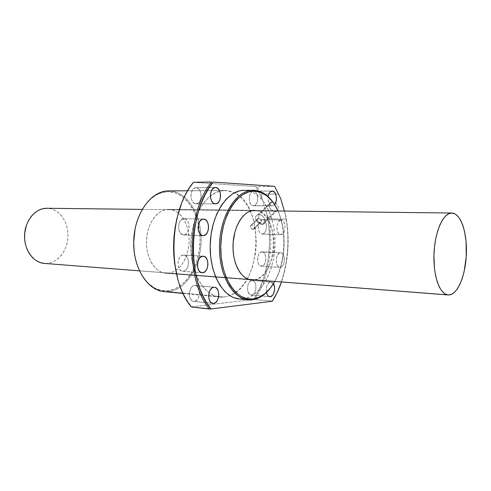 <?xml version="1.0" encoding="UTF-8"?>
<svg xmlns="http://www.w3.org/2000/svg" width="491" height="491" viewBox="0 0 491 491"><rect width="100%" height="100%" fill="white"/><g stroke="black" fill="none" stroke-linecap="round" stroke-linejoin="round"><path stroke-width="0.37" stroke-dasharray="2.46 1.84" d="M47.13 208.27L451.953 213.026L47.13 208.27L51.34 208.896L55.33 210.547L58.963 213.137L62.112 216.568L64.652 220.698L66.518 225.375L67.629 230.426L67.967 235.668L67.513 240.921L66.279 245.991L64.315 250.698L61.682 254.872L58.466 258.358L54.783 261.016L50.757 262.746L46.547 263.458C58.141 262.98 67.881 249.98 67.967 235.668C68.218 221.355 58.748 208.503 47.13 208.27L47.068 208.27M449.688 294.895L44.589 263.434L449.688 294.895M261.887 224.375C257.032 224.497 253.172 216.322 257.444 214.905L258.843 214.665L272.266 201.844L270.879 202.102C266.625 203.556 270.357 211.609 275.169 211.418L261.887 224.375L260.083 222.601L258.358 221.852L257.364 220.299C257.143 219.066 257.603 218.403 258.732 218.311L258.843 214.665C256.277 214.886 255.246 216.384 255.75 219.17L257.99 222.681L261.887 224.375C267.834 224.774 264.661 214.53 258.843 214.665L258.732 218.311L258.113 218.415C256.75 220.152 257.407 221.545 260.083 222.601L253.018 229.45L250.766 228.027L250.435 225.7L251.638 225.13L258.732 218.311L251.638 225.13L250.643 225.449L250.257 226.774L250.766 228.027L252.196 229.254L253.399 229.42L254.424 228.505L254.228 226.879L252.896 225.51L251.638 225.13L253.295 225.78L254.399 227.302L254.27 228.837L253.657 229.34L253.018 229.45L260.083 222.601L260.709 222.491C262.071 220.76 261.408 219.36 258.732 218.311C261.771 219.796 262.225 221.226 260.083 222.601L261.887 224.375L275.169 211.418L276.789 211.075L277.949 210.062L278.465 208.515L278.262 206.68L275.905 203.268L274.113 202.218L272.266 201.844L270.007 202.648L269.007 204.784L269.221 206.613L270.118 208.436L273.334 211.038L275.169 211.418L276.599 211.161C279.354 209.049 279.005 206.337 275.561 203.004L272.266 201.844L258.843 214.665C263.716 214.487 267.601 222.742 263.329 224.129L261.887 224.375M251.901 280.471C246.721 280.533 245.917 294.852 251.091 294.987L269.289 296.625L250.791 294.938L249.262 294.023L247.734 290.918L247.568 286.726L248.268 284.031L249.496 281.908L251.901 280.471L253.528 280.883L254.872 282.325L255.743 284.584L256.007 287.309L255.633 290.101L254.676 292.538L253.264 294.25L251.625 294.981C256.805 294.76 257.505 280.576 252.343 280.471L270.584 281.951L251.901 280.471M266.441 292.532C265.84 286.787 267.221 283.258 270.584 281.951L268.951 282.663L266.987 285.578L266.3 288.321L266.441 292.532M261.893 251.846C256.756 251.674 256.136 266.165 261.28 266.165L279.852 267.362C274.782 267.374 275.414 252.626 280.478 252.791L261.893 251.846L263.464 252.325L264.772 253.81L265.821 257.407L265.766 260.181L265.103 262.777L263.931 264.815L262.421 265.975L260.034 265.723L258.708 264.25L257.843 261.967L257.579 259.23L257.953 256.455L258.904 254.074L261.083 252.018L280.478 252.791L278.9 253.417L277.532 255.062L276.586 257.487L276.212 260.316L276.47 263.102L277.317 265.422L278.624 266.914L280.183 267.362L281.754 266.705L283.098 265.042L284.025 262.636L284.387 259.849L284.136 257.094L283.313 254.786L282.024 253.276L280.717 252.791C285.78 252.755 285.24 267.362 280.183 267.362L261.611 266.165C266.748 266.171 267.276 251.815 262.139 251.846L261.893 251.846M262.525 219.661C257.259 219.225 256.83 234.164 262.114 234.017L280.717 234.649C275.512 234.802 275.954 219.594 281.147 220.036L262.525 219.661L264.097 220.226L265.404 221.791L266.245 224.117L266.503 226.848L266.14 229.573L265.201 231.893L263.839 233.458L262.243 234.023L260.666 233.489L259.34 231.942L258.475 229.604L258.211 226.842L258.585 224.074L259.536 221.742L260.924 220.189L262.525 219.661L281.147 220.036L278.845 221.245L277.661 223.264L276.992 225.915L276.93 228.781L277.495 231.433L278.593 233.446L280.054 234.52L282.423 234.078L284.295 231.384L284.952 228.763L285.013 225.928L283.982 222.202L282.699 220.612L281.19 220.042C286.388 219.864 286.038 234.925 280.852 234.649L262.243 234.023C267.509 234.293 267.847 219.495 262.568 219.661L262.525 219.661M253.626 191.159L253.485 191.152C248.041 190.76 247.9 205.968 253.344 205.778L272.112 205.913C269.105 205.066 267.785 201.961 268.147 196.596L268.061 199.727L269.154 203.612L271.29 205.735L273.733 205.404L274.592 204.606L272.155 205.913L252.509 205.606L250.981 204.459L249.827 202.384L249.176 198.266L249.987 194.215L251.975 191.619L253.626 191.159L255.246 191.809L256.597 193.466L257.683 197.253L257.628 200.083L256.946 202.673L255.737 204.637L253.393 205.778C258.825 206.214 259.07 191.146 253.626 191.159L272.082 191.03L253.626 191.159M196.204 187.746L196.007 187.74C189.489 187.323 189.422 203.943 195.934 203.753L215.371 203.857L195.934 203.753L193.976 203.071L191.699 200.021L190.974 197.081L191.024 193.939L192.515 189.888L194.221 188.237L196.204 187.746L198.149 188.47L199.769 190.293L200.819 192.932L201.157 195.989L200.721 199.015L199.579 201.549L197.898 203.213L195.995 203.753C202.495 204.225 202.715 187.765 196.204 187.746L215.205 187.537L196.204 187.746M183.978 218.667C177.251 218.157 176.766 235.017 183.505 234.913L202.893 235.637L183.708 234.913L180.774 233.575L178.853 229.923L178.62 225.197L179.473 222.251L180.989 220.005L183.978 218.667L185.991 219.311L187.666 221.085L188.765 223.712L189.109 226.799L188.661 229.886L187.482 232.507L185.745 234.275L183.708 234.913C190.434 235.214 190.778 218.513 184.039 218.673L203.513 219.078L183.978 218.667M183.382 255.081C176.858 254.909 176.073 271.149 182.597 271.265L201.635 272.665L182.081 271.185L180.179 270.093L178.264 266.564L178.03 261.863L179.571 257.622L181.332 255.78L183.382 255.081L185.395 255.608L187.071 257.284L188.163 259.843L188.507 262.9L188.059 265.993L186.881 268.675L185.15 270.529L183.112 271.271C189.643 271.235 190.281 255.148 183.757 255.081L202.875 256.216L183.382 255.081M194.553 285.492C188.409 285.596 187.421 301.1 193.546 301.37L212.229 303.254L193.288 301.327L191.453 300.345L189.606 296.969L189.385 292.378L190.876 288.149L192.576 286.271L194.553 285.492L196.498 285.928L198.112 287.493L199.168 289.954L199.499 292.931L199.064 295.981L197.922 298.657L196.247 300.547L194.283 301.37C200.438 301.069 201.285 285.713 195.16 285.498L213.898 287.21L194.553 285.492M271.505 286.603C286.284 266.453 288.064 226.922 275.144 205.526C288.064 226.922 286.284 266.453 271.505 286.603M277.986 210.983C287.217 231.034 285.817 262.28 274.825 281.423L278.698 273.131L281.546 264.048L283.375 254.332L284.129 244.309L283.792 234.311L282.356 224.669L279.87 215.702L277.986 210.983M252.337 299.798L243.266 298.915C260.537 296.859 274.555 271.228 275.003 243.886C275.672 216.543 262.624 191.447 245.322 190.361L251.858 190.305L244.223 190.324L248.471 190.809L254.528 193.227L260.077 197.529L264.944 203.52L267.067 207.067L270.621 215.095L273.174 224.123L274.647 233.826L275.003 243.886L273.444 258.917L271.044 268.417L267.644 277.12L263.336 284.731L260.881 288.033L255.467 293.471L249.526 297.159L243.266 298.915L252.337 299.798M224.264 297.061L168.253 291.599C186.212 289.899 200.782 266.183 201.107 240.725C201.666 215.267 187.844 191.926 169.837 190.95L226.191 190.508L234.483 192.773C265.343 206.41 261.82 284.848 229.868 295.662L224.264 297.061L221.048 297.159L214.671 295.803L208.583 292.378L203.047 286.965L198.296 279.741L194.565 270.977L192.036 261.028L190.827 250.312L191.011 239.301L192.576 228.493L195.455 218.36L199.493 209.344L204.514 201.819L210.265 196.069L216.506 192.288L222.963 190.582L229.383 190.95L235.514 193.319L241.142 197.548L246.077 203.427L250.165 210.719L253.282 219.133L255.338 228.37L256.327 243.088L255.572 252.994L252.356 267.178L248.919 275.727L244.561 283.19L239.418 289.291L233.655 293.784L227.456 296.46L224.264 297.061L218.575 296.883C203.286 294.483 190.428 271.953 190.735 245.463C190.901 218.98 204.25 195.001 219.704 191.177L225.081 190.477L169.837 190.95C187.844 191.926 201.666 215.267 201.107 240.725C200.782 266.183 186.212 289.899 168.253 291.599L167.67 290.746C185.352 289.101 199.714 265.772 200.033 240.713C200.58 215.647 186.954 192.693 169.223 191.76L169.837 190.95L169.223 191.76L162.687 192.386L156.255 194.952L150.185 199.389L147.38 202.274L144.753 205.576L140.199 213.272L136.737 222.178L135.099 228.702C139.376 206.312 154.64 190.6 169.223 191.76L175.612 193.031L181.615 196.112L187.022 200.831L191.65 206.993L195.357 214.34L198.039 222.601L199.61 231.494L200.033 240.713L199.297 249.944L197.425 258.88L194.467 267.233L190.52 274.696L185.696 281.012L180.154 285.922L174.078 289.224L167.67 290.746L168.253 291.599L224.264 297.061M168.947 209.381L168.879 209.381C157.863 208.957 147.232 223.086 146.465 240.167C145.551 257.235 154.745 272.45 165.749 273.223L249.502 279.631L167.947 273.241C179.362 272.517 188.961 257.413 189.158 240.934C189.514 224.448 180.381 209.645 168.947 209.381L254.381 210.357L168.947 209.381L173.084 210.099L176.993 211.995L180.535 214.984L183.585 218.937L186.04 223.693L187.826 229.076L189.115 237.896L189.01 243.972L188.145 249.95L186.537 255.627L184.242 260.795L181.339 265.269L177.92 268.878L174.109 271.474L170.033 272.953L165.848 273.229L161.717 272.278L157.795 270.105L154.248 266.785L151.222 262.433L147.951 254.344L146.754 248.219L146.41 241.805L146.944 235.373L148.325 229.187L150.498 223.509L153.358 218.569L156.789 214.561L160.637 211.633L164.743 209.89L168.947 209.381M191.404 307.01C167.333 279.354 168.327 211.664 193.491 182.296L255.872 186.549L274.659 186.396L257.253 186.592L261.31 194.129L278.661 194.055L274.659 186.396L280.705 198.634L278.661 194.055L261.31 194.129L262.047 198.634L255.872 186.549L257.253 186.592L261.31 194.129L262.047 198.634L266.926 214.444L268.933 218.851L286.149 219.182L285.492 214.727L286.149 219.182C291.003 247.206 285.694 279.729 272.352 301.087L253.687 299.436L191.6 306.826C185.641 299.504 181.032 290.193 177.785 278.906L180.749 287.763L183.916 294.846L187.55 301.228L191.6 306.826L253.687 299.436C268.154 277.538 273.358 242.971 266.926 214.444L268.933 218.851C273.892 246.433 268.546 278.44 255.062 299.412C268.546 278.44 273.892 246.433 268.933 218.851L286.149 219.182C291.003 247.206 285.694 279.729 272.352 301.087L253.687 299.436L258.653 290.684L264.489 275.789L268.203 259.438L269.651 242.382L268.786 225.375L266.926 214.444L262.047 198.634L255.872 186.549L193.687 182.364L189.422 188.243L185.555 194.878L181.24 204.452M193.491 182.296L193.687 182.364C188.753 188.458 184.604 195.823 181.234 204.465M285.492 214.727C290.04 237.626 288.696 260.027 281.466 281.944L285.701 266.171L287.91 248.968L287.843 231.562L286.529 220.226L284.399 211.056L285.492 214.727M239.338 298.97L240.093 299.025M273.45 283.73L272.186 282.362L270.584 281.951L273.45 283.73M254.35 279.821L257.388 278.931L261.175 276.66L264.655 273.235L267.699 268.786L270.21 263.501L272.106 257.566L273.321 251.196L273.825 244.616L273.585 238.055L272.628 231.74L269.89 223.215L267.288 218.464L264.158 214.677L260.604 212.014L257.45 210.743C280.453 215.273 277.667 277.372 254.35 279.821M134.098 250.969L135.037 257.081L137.621 266.312L141.402 274.457L146.208 281.19L148.926 283.945L154.837 288.107L161.171 290.39L167.67 290.746C152.1 292.697 136.48 275.273 134.098 250.962M169.837 190.95L168.689 190.919M163.755 291.568L168.253 291.599M238.945 298.933L243.266 298.915M142.132 209.387L251.687 210.676M139.37 270.842L248.606 279.373M257.444 214.905L270.879 202.102M258.358 221.852L257.99 222.681M257.364 220.299L255.75 219.17M251.018 225.228L258.113 218.415M251.091 294.987L269.755 296.724M261.28 266.165L279.852 267.362M262.114 234.017L280.717 234.649M253.485 191.152L272.217 191.024M196.007 187.74L215.389 187.525M183.505 234.913L203.022 235.643M182.597 271.265L202.065 272.732M193.546 301.37L212.879 303.395M168.879 209.381L254.448 210.357M165.749 273.223L251.331 279.938M219.888 297.067L183.131 293.465M225.081 190.477L187.74 190.772M253.356 190.25L252.951 190.256M195.16 285.498L214.426 287.204M183.757 255.081L203.176 256.216M184.039 218.673L203.507 219.078M195.995 203.753L215.432 203.857M253.393 205.778L272.155 205.913M262.568 219.661L281.19 220.042M262.139 251.846L280.717 252.791M252.343 280.471L271.02 281.944M253.657 229.34L260.709 222.491M263.329 224.129L276.599 211.161"/><path stroke-width="0.74" d="M451.953 213.026C460.619 213.321 467.064 232.09 466.407 253.012C465.873 273.929 458.367 293.477 449.688 294.895L448.031 294.956C439.678 294.459 432.915 275.156 434.019 253.012C435.02 230.862 443.563 212.511 451.904 213.026L448.749 213.714L445.576 215.985L442.563 219.784L439.838 224.988L437.518 231.408L435.713 238.779L434.504 246.807L433.94 255.136L434.363 267.429L435.468 274.978L437.168 281.638L439.39 287.137L442.029 291.273L444.975 293.906L448.099 294.962L451.278 294.44L454.39 292.39L457.33 288.929L459.981 284.203L462.264 278.409L464.105 271.756L466.229 256.873L466.088 241.597L464.486 231.138L462.761 225.111L460.564 220.103L457.968 216.316L455.065 213.916L451.953 213.026M142.132 209.387L47.068 208.27C35.874 207.889 25.256 220.036 24.593 234.723C23.789 249.403 33.149 262.611 44.325 263.415L40.219 262.544L36.23 260.629L32.621 257.726L29.54 253.939L27.115 249.422L25.458 244.34L24.636 238.908L24.691 233.354L26.397 225.283L28.546 220.404L31.399 216.157L34.843 212.713L38.715 210.203L42.87 208.706L47.13 208.27M270.289 296.717L269.762 296.724C268.166 296.46 267.061 295.06 266.441 292.532L267.331 294.901L268.681 296.343L270.289 296.717L272.646 295.201L273.843 293.047L274.622 288.892L274.365 286.118L273.45 283.73C276.077 287.652 273.923 296.564 270.289 296.717L269.289 296.625L270.289 296.717M272.407 191.024L270.032 192.141L268.81 194.135L268.147 196.596C268.816 193.098 270.191 191.245 272.272 191.024L272.407 191.024C276.347 190.956 277.937 200.979 274.592 204.606L275.666 202.752L276.341 200.113L276.194 195.829L274.721 192.423L272.407 191.024M215.659 187.531L213.702 188.035L212.008 189.716L210.848 192.319L210.4 195.449L210.737 198.61L211.805 201.322L213.438 203.164L215.371 203.857C208.927 204.053 209.019 187.102 215.469 187.525L215.659 187.531C222.11 187.556 221.871 204.336 215.432 203.857L217.323 203.305L218.986 201.611L220.115 199.027L220.551 195.94L220.226 192.822L219.189 190.127L217.587 188.268L215.659 187.531M203.231 235.649L203.022 235.643C196.345 235.76 196.848 218.556 203.513 219.078L201.482 219.686L199.733 221.472L198.53 224.172L198.069 227.364L198.419 230.561L199.53 233.256L201.218 235.042L203.231 235.649L205.244 234.993L206.969 233.188L208.135 230.512L208.589 227.364L208.245 224.215L207.171 221.539L205.508 219.729L203.575 219.078C210.252 218.912 209.89 235.944 203.231 235.649L202.893 235.637L203.231 235.649M202.593 272.732L202.077 272.732C195.608 272.628 196.412 256.05 202.875 256.216L200.844 256.934L199.094 258.812L197.898 261.568L197.437 264.778L197.787 267.939L198.898 270.559L200.586 272.241L202.593 272.732L204.606 271.971L206.324 270.075L207.497 267.343L207.945 264.183L207.607 261.065L206.527 258.456L204.87 256.756L203.249 256.222C209.712 256.271 209.056 272.677 202.593 272.732L201.635 272.665L202.593 272.732M213.61 303.395L212.879 303.395C206.815 303.143 207.816 287.333 213.898 287.21L211.94 288.008L210.252 289.929L209.092 292.685L208.644 295.846L208.982 298.921L210.05 301.437L211.676 303.008L213.61 303.395L215.555 302.554L217.218 300.621L218.348 297.89L218.783 294.778L218.458 291.74L217.421 289.236L215.819 287.646L214.499 287.21C220.557 287.413 219.704 303.07 213.61 303.395L212.229 303.254L213.61 303.395M254.455 190.287L255.142 191.152C264.747 192.177 272.364 198.787 277.986 210.983L274.316 204.207L272.039 201.04L266.926 195.903L261.23 192.552L255.142 191.152L254.455 190.287C262.697 191.06 269.596 196.142 275.144 205.526C269.596 196.142 262.697 191.06 254.455 190.287L251.858 190.305L254.455 190.287C237.282 188.71 219.894 214.917 219.471 246.175C218.796 277.433 235.183 302.37 252.337 299.798C259.555 298.761 265.944 294.367 271.505 286.603C265.944 294.367 259.555 298.761 252.337 299.798L248.041 299.823C231.801 298.473 218.035 272.72 219.569 243.29C220.907 213.855 237.092 189.796 253.356 190.25L254.455 190.287M253.055 299.001L252.337 299.798L253.055 299.001L246.856 298.694L240.805 296.288L235.164 291.82L230.175 285.412L226.063 277.286L223.037 267.773L221.238 257.253L220.76 246.187L221.637 235.079L223.816 224.412L227.204 214.659L231.629 206.238L236.877 199.475L242.72 194.626L248.894 191.834L255.142 191.152C238.258 189.63 221.183 215.445 220.76 246.187C220.097 276.942 236.183 301.505 253.055 299.001C261.629 297.681 268.884 291.82 274.825 281.423L270.289 288.186L264.987 293.593L259.18 297.258L253.055 299.001M254.774 210.363L250.754 210.921L246.813 212.83L243.113 216.028L239.804 220.416L237.03 225.817L234.913 232.028L233.17 242.296L233.041 249.348L233.747 256.228L235.257 262.642L237.497 268.319L240.369 273.039L243.745 276.623L247.482 278.949L249.44 279.618L253.43 279.938L251.331 279.938C240.823 279.226 232.083 262.697 233.065 244.033C233.9 225.363 244.193 209.909 254.706 210.357L254.774 210.363M249.502 279.631L254.35 279.821L249.502 279.631M193.491 182.296C168.327 211.664 167.333 279.354 191.404 307.01L209.375 309.005C185.549 280.92 186.617 211.897 211.596 181.995L193.491 182.296L211.596 181.995C186.617 211.897 185.549 280.92 209.375 309.005L210.952 308.974C186.783 281.318 187.869 211.535 213.18 182.044L274.629 186.335L280.705 198.634L284.399 211.056L280.705 198.634L274.629 186.335L213.18 182.044L208.951 188.041L205.109 194.804L201.721 202.267L198.837 210.326L196.51 218.876L194.774 227.793L193.657 236.95L193.178 246.218L193.344 255.461L194.154 264.539L195.59 273.334L197.627 281.711L200.23 289.561L203.354 296.779L206.944 303.272L210.952 308.974L191.404 307.01M181.24 204.452L176.907 218.47L175.164 227.204L174.047 236.177L173.581 245.261L173.759 254.32L174.587 263.225L177.785 278.913C171.249 253.718 172.402 228.898 181.234 204.465M281.466 281.944C278.998 289.058 275.948 295.49 272.315 301.241L210.952 308.974L272.315 301.241L277.231 292.323L281.466 281.944M252.951 190.256L242.131 190.434L238.927 191.036L232.611 193.835L226.639 198.714L221.275 205.514L216.752 213.99L213.297 223.804L211.069 234.545L210.179 245.733L210.676 256.873L212.529 267.466L215.635 277.047L219.845 285.228L224.958 291.679L230.733 296.183L233.79 297.656L239.338 298.97M240.093 299.025L243.266 298.915M135.099 228.702L133.687 242.069L134.098 250.969C133.306 243.493 133.644 236.079 135.099 228.714M168.253 291.599C150.301 293.728 133.165 270.682 133.699 242.106C133.963 213.536 151.854 189.544 169.837 190.95M187.74 190.772L168.689 190.919C151.664 190.539 135.007 212.566 133.779 239.473C132.355 266.368 146.766 290.107 163.755 291.568L183.131 293.465M244.223 190.324C227.855 189.876 211.603 213.714 210.277 242.879C208.755 272.032 222.607 297.571 238.945 298.933L248.041 299.823M251.687 210.676L451.702 213.02M44.325 263.415L139.37 270.842M248.606 279.373L448.031 294.956"/></g></svg>
